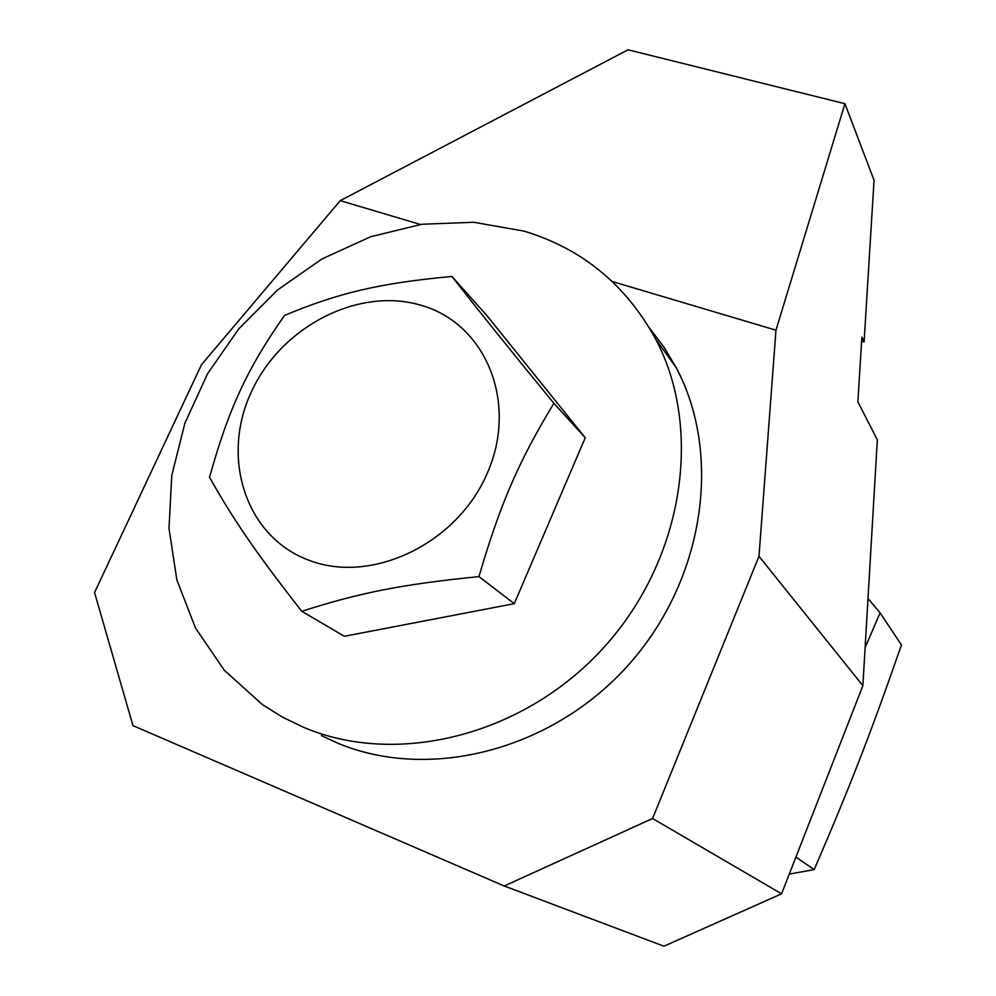 <?xml version="1.0" encoding="UTF-8"?>
<svg xmlns="http://www.w3.org/2000/svg" width="996" height="996" viewBox="0 0 996 996"><rect width="100%" height="100%" fill="white"/><g stroke="black" fill="none" stroke-linecap="round" stroke-linejoin="round"><path stroke-width="1.49" d="M844.932 103.709L874.052 180.288L864.092 341.902L861.876 337.146L857.867 401.811L877.327 439.859L862.872 685.696L758.989 556.291L775.971 330.186L844.932 103.709L628.028 49.8L340.246 200.644L201.491 364.685L94.558 592.533L132.966 725.623L504.237 886.004L652.579 818.513L781.574 893.823L663.946 946.2L504.237 886.004M775.971 330.186L612.291 281.532M420.387 224.474L340.246 200.644M652.579 818.513L758.989 556.291M862.872 685.696L781.574 893.823M864.092 341.902L861.627 341.167M523.846 231.084C581.739 248.427 625.675 284.408 655.629 339.001C703.101 428.554 684.252 558.233 604.672 646.529C525.365 735.06 397.902 767.281 303.954 727.478L282.441 717.12L262.396 704.595L224.262 670.208L195.453 627.966L176.877 579.971L168.984 528.39L171.785 475.441L184.883 423.213L207.566 373.724L238.841 328.78L277.461 290.048L321.969 258.948L370.736 236.699L421.955 224.249L473.673 222.257L523.846 231.084M649.629 328.244L663.996 347.181L676.309 367.835C722.548 454.898 704.682 580.282 628.04 665.403C551.684 750.747 428.517 781.623 337.196 742.929L321.409 735.583M422.839 305.822C486.048 324.771 518.331 402.845 487.305 473.162C457.226 543.828 371.247 584.864 308.461 560.076C245.203 536.334 220.49 457.127 251.502 391.615C281.644 325.742 360.042 285.84 422.839 305.822M451.898 276.452C379.314 283.188 338.329 292.936 284.545 315.421C247.394 368.445 228.806 408.148 209.521 477.321C233.799 520.298 256.134 553.004 301.8 611.332C358.871 592.906 402.334 584.229 478.952 576.609C500.316 503.553 518.891 460.974 553.876 403.33C506.802 345.761 482.002 314.861 451.898 276.452L486.583 315.197L585.237 437.767L514.272 603.663L478.952 576.609M301.8 611.332L344.355 636.282L514.272 603.663M553.876 403.33L585.237 437.767M865.113 647.599L880.091 612.876L901.442 644.935C871.052 732.359 850.97 784.25 814.193 869.595L789.28 874.102M880.091 612.876L868.002 598.471M814.193 869.595L795.916 857.108M676.309 367.835L655.629 339.001"/></g></svg>
